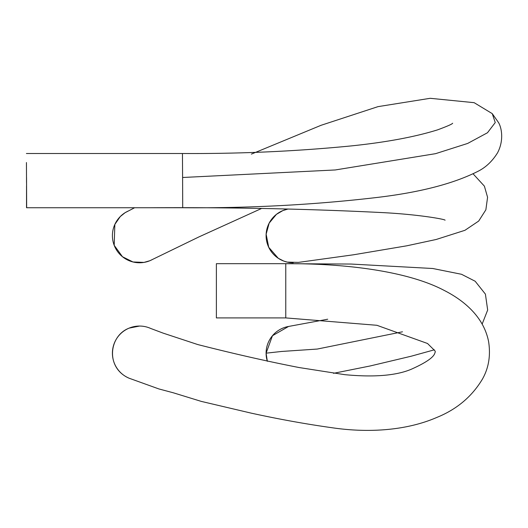 <?xml version="1.0" encoding="UTF-8"?>
<svg xmlns="http://www.w3.org/2000/svg" width="528" height="528" viewBox="0 0 528 528"><rect width="100%" height="100%" fill="white"/><g stroke="black" fill="none" stroke-linecap="round" stroke-linejoin="round"><path stroke-width="0.79" d="M288.196 209.002A27.119 27.119 -90 0 0 293.225 262.772M152.783 153.496L26.532 153.496M445.025 220.183L445.078 220.202C445.408 219.351 420.044 214.632 384.199 212.685C310.174 208.93 232.32 207.28 150.632 207.735L26.532 207.735L26.532 185.948M150.586 328.409A27.119 27.119 -90 0 0 112.411 353.305A27.119 27.119 -90 0 0 129.413 378.338M285.773 263.677L216.381 263.677L216.381 317.915L285.773 317.915L285.773 263.677C346.52 263.399 408.098 271.379 444.048 290.347C456.423 296.624 466.415 304.075 474.025 312.701C481.688 321.427 486.545 331.076 488.605 341.656C490.763 355.476 488.723 367.924 482.5 378.979C472.025 396.528 456.799 409.352 436.828 417.437C406.19 430.736 367.97 433.052 332.171 427.753C305.877 424.07 278.857 419.186 251.104 413.114L201.32 401.405L173.23 392.766L158.862 388.931L129.274 378.279C105.171 368.029 108.788 335.755 129.182 328.112L139.537 326.053M127.644 211.273A27.119 27.119 -90 0 0 127.413 211.391A27.119 27.119 -90 0 1 127.644 211.273L127.156 211.517A27.119 27.119 -90 0 0 127.063 211.57A27.119 27.119 -90 0 1 127.156 211.517A27.119 27.119 -90 0 1 127.202 211.497A27.119 27.119 -90 0 0 127.156 211.517M134.64 207.735L125.103 212.692L120.252 216.579L114.84 224.433L114.193 245.322L122.476 256.74L132.977 261.967L143.959 262.409L149.886 260.72A27.119 27.119 -90 0 1 114.47 246.008A27.119 27.119 -90 0 1 126.39 211.926A27.119 27.119 -90 0 0 114.47 246.008A27.119 27.119 -90 0 0 151.351 260.06M26.525 182.701L26.446 162.538L26.525 182.701M26.539 177.494L26.657 207.735L26.539 177.494M152.737 259.34A27.119 27.119 -90 0 0 152.77 259.321L151.912 259.783M288.611 326.449A27.119 27.119 -90 0 0 267.346 361.304L266.099 353.173L281.596 351.463L317.288 349.054L402.475 331.802M282.52 317.915L216.381 317.915M182.596 177.494L182.714 207.735C249.176 208.263 313.784 204.857 376.523 197.525C419.938 192.423 453.889 183.625 478.375 171.118C486.044 167.185 492.452 161.053 497.594 152.731C504.286 139.927 501.415 127.222 498.465 122.47L492.248 113.632L495.244 122.555L487.476 132.752L467.663 143.438L435.574 153.668L335.254 169.963L182.596 177.494L182.457 153.496C240.148 153.853 296.611 151.305 351.846 145.853C386.364 142.237 414.916 136.91 437.494 129.888C447.143 126.324 452.199 124.106 452.654 123.235M288.169 208.996L282.876 210.58L276.428 214.355L269.174 223.106L266.138 234.208L268.726 247.289L278.243 258.258L283.747 261.063L287.272 262.112L298.379 262.396L353.595 254.773L406.672 245.83L436.174 239.481L464.957 230.3L478.691 221.06L485.866 209.814L487.575 197.287L484.394 186.153L473.154 173.903M150.77 328.489L163.159 333.135L197.769 344.56C233.957 353.78 267.736 361.442 299.112 367.541L344.771 374.669C373.864 377.428 395.974 375.646 411.101 369.329C425.878 362.749 433.811 357.284 434.9 352.928L435.31 351.74L434.927 350.79L427.508 343.484L376.893 325.288L285.773 317.915M492.248 113.632L474.144 102.676L430.195 98.3L378.022 106.636L321.11 125.281L251.374 154.11M182.457 153.496L26.4 153.496M182.714 207.735L26.657 207.735M149.886 260.72L198.832 236.96L261.492 208.507M333.491 373.322L370.154 365.97L411.305 356.189L434.326 349.826M482.143 324.093L487.667 310.028L485.41 294.122L475.167 281.239L461.525 274.283L432.769 268.501L351.153 264.053L282.52 263.677M266.099 353.173L272.455 335.729L288.572 326.456L327.703 319.216"/></g></svg>
